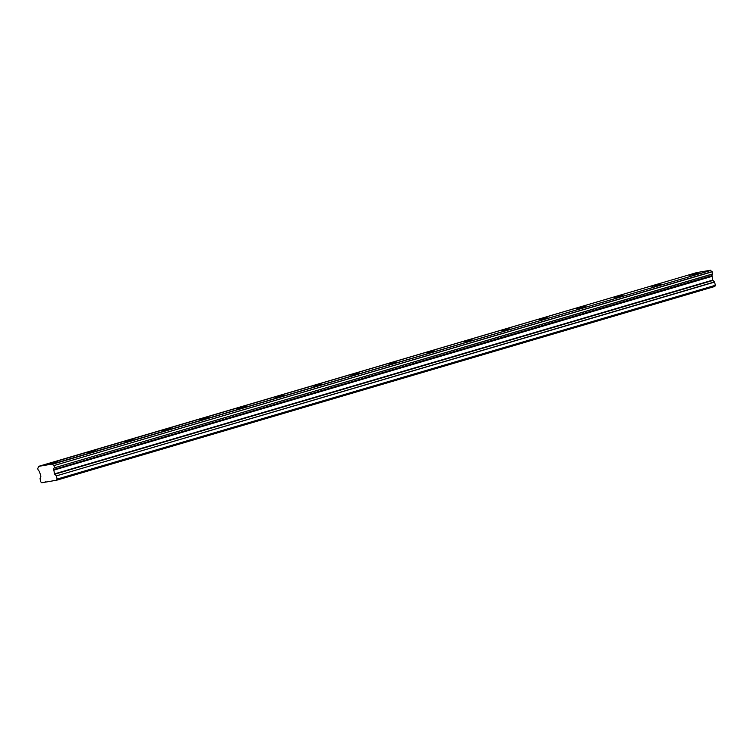 <?xml version="1.0" encoding="UTF-8"?>
<svg xmlns="http://www.w3.org/2000/svg" width="753" height="753" viewBox="0 0 753 753"><rect width="100%" height="100%" fill="white"/><g stroke="black" fill="none" stroke-linecap="round" stroke-linejoin="round"><path stroke-width="1.13" d="M698.304 273.443L689.579 275.25L698.304 273.443M57.99 461.956L49.265 463.754L57.99 461.956M95.65 450.868L86.934 452.666L95.65 450.868M133.319 439.78L124.593 441.578L133.319 439.78M170.978 428.683L162.262 430.49L170.978 428.683M208.647 417.595L199.931 419.402L208.647 417.595M246.316 406.507L237.59 408.314L246.316 406.507M283.975 395.419L275.259 397.226L283.975 395.419M321.644 384.331L312.928 386.138L321.644 384.331M359.313 373.243L350.587 375.05L359.313 373.243M396.972 362.155L388.256 363.963L396.972 362.155M434.641 351.067L425.925 352.875L434.641 351.067M472.31 339.979L463.584 341.777L472.31 339.979M509.969 328.892L501.253 330.689L509.969 328.892M547.638 317.804L538.922 319.601L547.638 317.804M585.307 306.716L576.582 308.514L585.307 306.716M622.966 295.618L614.25 297.426L622.966 295.618M660.635 284.53L651.919 286.338L660.635 284.53M712.696 273.885L54.395 467.839L712.639 274.045L712.084 271.645A1.713 1.195 73.6 0 1 710.832 270.421L52.343 464.027L38.441 466.399L696.694 272.605L710.597 270.233M696.694 272.605L38.318 466.644A1.713 1.195 73.6 0 1 37.706 468.187L38.262 470.587A1.713 1.195 73.6 0 1 39.514 471.811L40.888 476.207L40.05 478.663L40.794 481.873L41.754 482.767L56.607 480.226L57.096 479.087L56.353 475.887L714.606 282.093L712.724 280.107L712.027 275.589A1.713 1.195 73.6 0 1 712.639 274.045M56.607 480.226L714.861 286.441L715.35 285.302L714.606 282.093M714.512 281.923L56.353 475.887M56.259 475.717L54.48 473.891L53.764 469.524L712.009 275.739M712.027 275.589L53.764 469.524M53.783 469.373A1.713 1.195 73.6 0 1 54.395 467.839M54.442 467.669L53.952 465.57L712.206 271.777M712.084 271.645L53.952 465.57M53.83 465.429A1.713 1.195 73.6 0 1 52.578 464.215L52.343 464.027M53.614 470.192L711.867 276.398M715.35 285.302L57.096 479.087M43.749 482.419L45.886 481.798M51.722 481.063L53.858 480.433M53.642 469.816L711.886 276.022M52.578 464.215L710.832 270.421M712.724 280.107L54.48 473.891M54.668 474.239L712.922 280.445"/></g></svg>
